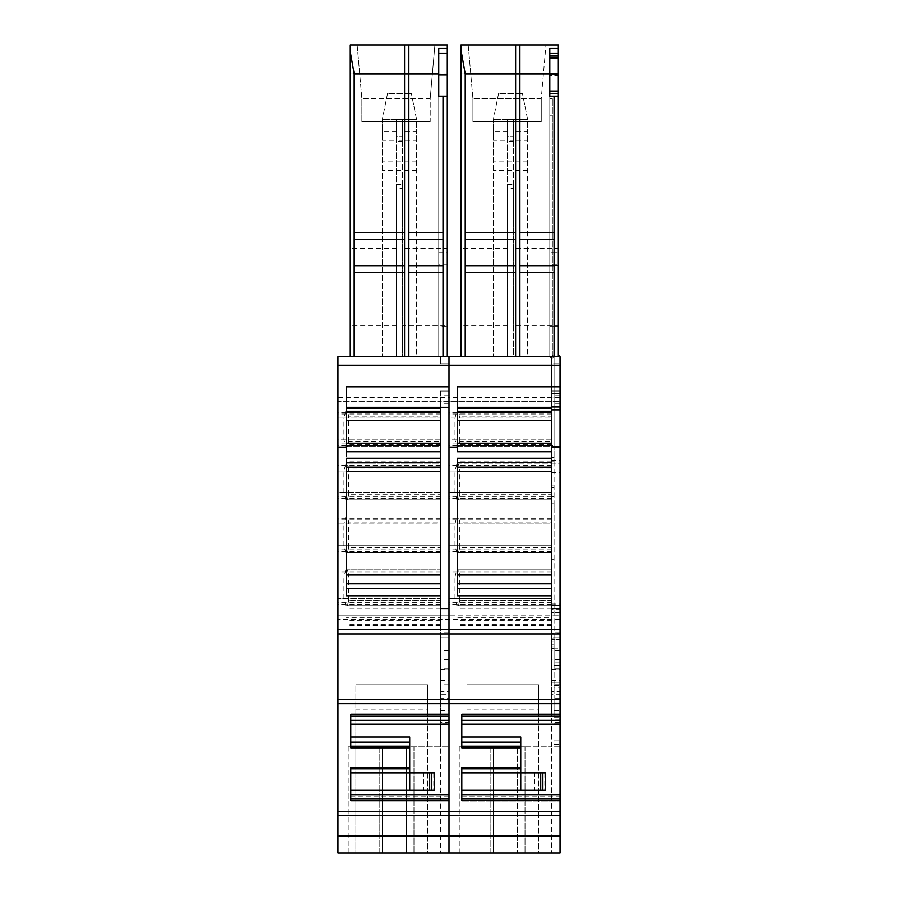 <?xml version="1.0" encoding="UTF-8"?>
<svg xmlns="http://www.w3.org/2000/svg" width="898" height="898" viewBox="0 0 898 898"><rect width="100%" height="100%" fill="white"/><g stroke="black" fill="none" stroke-linecap="round" stroke-linejoin="round"><path stroke-width="0.67" stroke-dasharray="4.49 3.37" d="M541.247 98.713L541.247 121.544L472.92 121.544L472.92 98.713L472.92 121.544L541.247 121.544L541.247 98.713L472.92 98.713L541.236 98.713L545.95 44.9L541.236 98.713M468.206 44.9L472.92 98.713L468.206 44.9L545.95 44.9L468.206 44.9M460.955 73.95L558.32 73.95L558.32 44.9L460.955 44.9L460.955 356.652L554.055 356.652L554.055 461.707L551.495 461.707L551.495 358.358L551.495 469.07L459.787 469.07L458.407 463.952L560.038 463.952L560.038 612.559L551.495 612.559L551.495 463.952L560.038 463.952L560.038 393.593L560.038 406.401L551.495 406.401L551.495 402.989L560.038 402.989M558.32 264.854L558.32 326.546L558.32 252.63L558.32 264.854L549.789 264.854L549.789 356.652L549.789 96.142L558.32 96.142L558.32 356.652L554.055 356.652L554.055 445.632L551.495 445.632L551.495 595.834M549.789 264.854L549.789 48.425M558.32 53.442L549.789 53.442M558.32 93.583L549.789 93.583L549.789 56.002L558.32 56.002L558.32 75.005L549.789 75.005M558.32 75.005L558.32 252.63L558.32 75.454L549.789 75.454L549.789 252.63L558.32 252.63L549.789 252.63L549.789 356.652L558.32 356.652L558.32 325.828L513.488 325.828L513.488 356.652L558.32 356.652L558.32 326.546L558.32 354.946L560.038 356.652L558.32 356.652L560.038 356.652L560.038 391.023L551.495 391.023L551.495 418.041L551.495 410.992L551.495 416.122L459.787 416.122L458.407 410.992L551.495 410.992L458.407 410.992M519.886 232.616L519.886 272.274M554.055 232.616L554.055 272.274M515.62 356.652L515.62 44.9M465.231 232.616L465.231 272.274M507.505 119.288L527.575 119.288L493.417 119.288L513.488 119.288L513.488 140.279L507.505 140.279L507.505 119.288L507.505 248.342L460.955 248.342M507.505 184.584L513.488 184.584L513.488 188.479L507.505 188.479L507.505 136.373L513.488 136.373L507.505 136.373L507.505 140.279L493.417 140.279L493.417 119.288L493.417 356.652L493.417 140.279M513.488 184.584L513.488 136.373L513.488 140.279L527.575 140.279L527.575 356.652L493.417 356.652L527.575 356.652L527.575 119.288L522.456 93.673L527.575 119.288L527.575 131.849L513.488 131.849M507.505 248.342L507.505 356.652L513.488 356.652L513.488 188.479M498.536 93.673L493.417 119.288L498.536 93.673L522.456 93.673L498.536 93.673M558.32 73.95L558.32 248.342L513.488 248.342L513.488 325.828M558.32 248.342L558.32 325.828M560.038 391.023L551.495 391.023L560.038 391.023L551.495 391.023L560.038 391.023L560.038 401.597L560.038 356.652L560.038 407.265L457.542 407.254L457.542 451.705M457.542 595.834L457.542 458.193M551.495 588.762L551.495 617.431L457.542 617.431M551.495 462.448L551.495 617.431M457.542 412.126L551.495 412.126L551.495 461.774L551.495 455.084L457.542 455.084L551.495 455.084L551.495 445.666M551.495 412.126L551.495 391.023M456.869 499.816L551.495 499.816L456.869 499.816L454.983 492.778L454.983 470.99L551.495 470.99L551.495 439.818L454.983 439.818L456.869 446.867L458.407 446.867L459.787 441.737L551.495 441.737L551.495 416.122M459.787 441.737L459.787 416.122M458.407 446.867L551.495 446.867L551.495 441.737M456.869 446.867L551.495 446.867L551.495 439.818L449 439.818L449 418.041L551.495 418.041L454.983 418.041L456.869 410.992M456.869 463.952L551.495 463.952L551.495 470.99L449 470.99L454.983 470.99L456.869 463.952L458.407 463.952M458.407 499.816L459.787 494.697L551.495 494.697L551.495 469.07M459.787 494.697L459.787 469.07M456.869 552.775L551.495 552.775L456.869 552.775L454.983 545.726L454.983 523.949L551.495 523.949L551.495 492.778L449 492.778L551.495 492.778L551.495 499.816L551.495 494.697M551.495 518.269L449 518.269L449 523.949L551.495 523.949L551.495 516.9L551.495 522.03L459.787 522.03L458.407 516.9L551.495 516.9L458.407 516.9M458.407 552.775L459.787 547.645L551.495 547.645L551.495 522.03M459.787 547.645L459.787 522.03M456.869 605.735L551.495 605.735L456.869 605.735L454.983 598.685L454.983 576.909L551.495 576.909L551.495 545.726L449 545.726L551.495 545.726L551.495 552.775L551.495 547.645M551.495 571.218L449 571.218L449 576.909L551.495 576.909L551.495 569.86L551.495 574.978L459.787 574.978L458.407 569.86L551.495 569.86L458.407 569.86M458.407 605.735L459.787 600.605L551.495 600.605L551.495 574.978M459.787 600.605L459.787 574.978M560.038 835.555L449 835.555L449 853.1L560.038 853.1L560.038 615.13L551.495 615.13L551.495 598.685L449 598.685L551.495 598.685L551.495 605.735L551.495 600.605M520.75 742.197L461.808 742.197L461.808 724.259M461.808 747.877L461.808 742.197M520.75 737.078L520.75 772.942L461.808 772.942L461.808 767.262M461.808 772.942L461.808 800.41M461.808 790.027L534.546 790.027L534.546 772.942L545.412 772.942M534.546 790.027L545.412 790.027M513.488 248.342L513.488 119.288M527.575 140.279L527.575 131.849M554.055 356.652L552.349 354.946L552.349 98.713L552.349 354.946L554.055 356.652L552.349 358.358L551.26 357.505A1.706 1.706 0 0 0 549.789 356.652L551.495 356.652L551.495 363.701L560.038 363.701L551.495 363.701L551.495 356.652L558.32 356.652M507.505 188.479L507.505 356.652L460.955 356.652M560.038 365.194L449 365.194L449 401.597L560.038 401.597L440.458 401.597L440.458 391.023L449 391.023L449 401.597L440.458 401.597L440.458 418.041L440.458 410.992L440.458 416.122L348.75 416.122L347.38 410.992L440.458 410.992L347.38 410.992M551.495 443.87L449 443.87L449 439.818L454.983 439.818L454.983 418.041L449 418.041L449 397.331L337.962 397.331L337.962 401.597L440.458 401.597L337.962 401.597L337.962 418.041L440.458 418.041L343.945 418.041L345.831 410.992M551.495 549.789L449 549.789L449 523.949L454.983 523.949L456.869 516.9M551.495 602.738L449 602.738L449 576.909L454.983 576.909L456.869 569.86M457.542 407.254L457.542 386.757M560.038 407.265L551.495 407.265L560.038 407.254L560.038 406.401M560.015 356.652L560.038 393.593L551.495 393.593L560.038 393.593L560.038 356.652L404.583 356.652L404.583 44.9M560.038 698.251L551.495 698.251L551.495 710.756L560.038 710.756L560.038 691.786L551.495 691.786L551.495 608.575M551.495 691.786L551.495 694.738L560.038 694.738M551.495 698.251L551.495 694.738M551.495 710.756L551.495 723.934L560.038 723.934L560.038 722.621L551.495 722.621M560.038 723.934L560.038 746.9L551.495 746.9L551.495 723.934M449 694.738L449 691.786L440.458 691.786L440.458 694.738L449 694.738L449 698.251L440.458 698.251L440.458 723.934L449 723.934L449 746.9L449 615.13L440.458 615.13L449 615.13L449 835.555L449 615.13L560.038 615.13L560.038 637.008L551.495 637.008L560.038 637.008L560.038 746.9L551.495 746.9L551.495 615.13L449 615.13L449 602.738M560.038 720.42L560.038 713.158L560.038 720.42L461.808 720.42L461.808 714.741M534.546 772.942L520.75 772.942M538.677 710.004L538.677 853.1L466.938 853.1L538.677 853.1L538.677 684.837L466.938 684.837L538.677 684.837L538.677 710.004L466.938 710.004L466.938 684.837L466.938 853.1L466.938 710.004M490.847 746.9L525.016 746.9L525.016 853.1L490.847 853.1L490.847 746.9L525.016 746.9L525.016 853.1L490.847 853.1L490.847 746.9M551.495 465.31L449 465.31L449 518.269M449 465.31L449 443.87M449 549.789L449 571.218M560.038 397.331L449 397.331L449 356.652L449 391.023L440.458 391.023L449 391.023L440.458 391.023L449 391.023L449 407.265L449 386.757M337.962 811.377L560.038 811.377M560.038 713.158L461.808 713.158L560.038 713.158M337.962 703.763L560.038 703.763M551.495 669.212L560.038 669.212L560.038 668.123L551.495 668.123L560.038 668.123L560.038 608.575L560.038 609.619L551.495 609.619M560.038 650.388L551.495 650.388M560.038 668.954L551.495 668.954M560.038 669.212L560.038 691.786M560.038 710.756L560.038 722.621M560.038 684.837L551.495 684.837M461.808 794.73L560.038 794.73L560.038 801.981L461.808 801.981L560.038 801.981L560.038 796.863L461.808 796.863M560.038 794.73L560.038 796.863M337.962 835.555L449 835.555L449 853.1L337.962 853.1L337.962 576.909L440.458 576.909L440.458 569.86L440.458 574.978L348.75 574.978L347.38 569.86L440.458 569.86L347.38 569.86M459.248 746.9L459.248 853.1L551.495 853.1L551.495 746.9L551.495 853.1L459.248 853.1L459.248 746.9L493.417 746.9L459.248 746.9M517.327 746.9L551.495 746.9L517.327 746.9L517.327 853.1L517.327 746.9M551.495 402.989L551.495 397.006L560.038 397.006L551.495 397.006L551.495 393.593L560.038 393.593L551.495 393.593L551.495 358.358L551.495 445.632M560.038 699.419L554.055 699.419L554.055 717.244L560.038 717.244L560.038 665.553L554.055 665.553L560.038 665.553L554.055 665.553L560.038 665.553L560.038 609.619M560.038 717.244L560.038 744.341L560.038 740.917L554.055 740.917L554.055 744.341L560.038 744.341L554.055 744.341L554.055 740.917L560.038 740.917L560.038 682.278L551.495 682.278L551.495 461.707L554.055 461.707L551.495 461.707M560.038 615.983L551.495 615.983L551.495 612.559L560.038 612.559L560.038 639.578L551.495 639.578L560.038 639.578L560.038 682.278L554.055 682.278L554.055 646.841L551.495 646.841M551.495 615.983L551.495 633.595L560.038 633.595M554.055 717.244L554.055 682.278L551.495 682.278L551.495 633.595M554.055 646.841L554.055 559.252L551.495 559.252M554.055 559.252L554.055 507.269L551.495 507.269M554.055 461.707L554.055 503.767L551.495 503.767L554.055 503.767L554.055 507.269M551.26 357.505L551.495 358.358L549.789 356.652L551.495 358.358L549.789 356.652L549.789 93.583M558.32 354.946L558.32 96.142M549.789 56.002L549.789 75.017L558.32 75.454M558.32 75.017L558.32 58.123L549.789 58.123M558.32 56.002L558.32 58.123M549.789 115.786L549.789 98.713L549.789 115.786L552.349 115.786L549.789 115.786L549.789 356.652L549.789 115.786M552.349 98.713L549.789 98.713L552.349 98.713M554.055 699.419L554.055 687.722L560.038 687.722M560.038 684.77L554.055 684.77L554.055 687.722M554.055 684.77L554.055 665.721L560.038 665.721M560.038 665.553L554.055 665.721M554.055 665.553L554.055 650.769L560.038 650.769M551.495 648.21L554.055 648.21L554.055 650.769M554.055 445.632L554.055 648.513L554.055 639.567L551.495 639.567M551.495 447.148L551.495 458.193M554.055 639.567L554.055 648.21L560.038 648.21M430.209 121.544L361.883 121.544L361.883 98.713L361.883 121.544L430.209 121.544L430.209 98.713L361.883 98.713L430.209 98.634L430.209 121.544M357.168 44.9L361.883 98.713L357.168 44.9L434.913 44.9L430.198 98.713L434.913 44.9L357.168 44.9M349.928 73.95L447.294 73.95L447.294 44.9L349.928 44.9L349.928 356.652L404.583 356.652M337.962 397.331L337.962 365.194L449 365.194L449 356.652L449 363.701L440.458 363.701L440.458 356.652L438.752 356.652L438.752 96.142L438.752 356.652L447.294 356.652L447.294 325.828L402.45 325.828L402.45 356.652L447.294 356.652L447.294 326.546L438.752 326.546M438.752 75.005L438.752 48.425M447.294 53.442L438.752 53.442M337.962 365.194L337.962 356.652L449 356.652L447.294 356.652L447.294 96.142L447.294 252.63L438.752 252.63M447.294 326.546L447.294 252.63M447.294 96.142L438.752 96.142M408.859 232.616L408.859 272.274M443.017 232.616L443.017 272.274M354.194 232.616L354.194 272.274M396.467 119.288L416.549 119.288L382.38 119.288L402.45 119.288L402.45 140.279L396.467 140.279L396.467 119.288L396.467 248.342L349.928 248.342M396.467 184.584L402.45 184.584L402.45 188.479L396.467 188.479L396.467 136.373L402.45 136.373L396.467 136.373L396.467 140.279L382.38 140.279L382.38 119.288L382.38 356.652L382.38 140.279M402.45 184.584L402.45 136.373L402.45 140.279L416.549 140.279L416.549 356.652L382.38 356.652L416.549 356.652L416.549 119.288L411.419 93.673L416.549 119.288L416.549 131.849L402.45 131.849M396.467 248.342L396.467 356.652L402.45 356.652L402.45 188.479M387.509 93.673L382.38 119.288L387.509 93.673L411.419 93.673L387.509 93.673M447.294 73.95L447.294 248.342L402.45 248.342L402.45 325.828M447.294 248.342L447.294 325.828M346.505 595.834L346.505 458.193M440.458 617.431L440.458 588.762L440.458 617.431L346.505 617.431M440.458 412.126L346.505 412.126L346.505 461.774L346.505 455.084L440.458 455.084L440.458 461.774L440.458 443.129L440.458 455.084L346.505 455.084L346.505 443.129L346.505 451.705M346.505 412.126L346.505 386.757M449 403.842L440.458 403.842L440.458 407.254L346.505 407.254M345.831 499.816L440.458 499.816L345.831 499.816L343.945 492.778L343.945 470.99L440.458 470.99L440.458 439.818L343.945 439.818L345.831 446.867L347.38 446.867L348.75 441.737L440.458 441.737L440.458 416.122M348.75 441.737L348.75 416.122M347.38 446.867L440.458 446.867L440.458 441.737M345.831 446.867L440.458 446.867L440.458 439.818L337.962 439.818L337.962 418.041L343.945 418.041L343.945 439.818L337.962 439.818L337.962 470.99L343.945 470.99L345.831 463.952L440.458 463.952L440.458 469.07L348.75 469.07L347.38 463.952M345.831 463.952L440.458 463.952L440.458 470.99L337.962 470.99L337.962 492.778L440.458 492.778L440.458 499.816L440.458 469.07M347.38 499.816L348.75 494.697L440.458 494.697M348.75 494.697L348.75 469.07M345.831 552.775L440.458 552.775L345.831 552.775L343.945 545.726L343.945 523.949L440.458 523.949L440.458 516.9L440.458 522.03L348.75 522.03L347.38 516.9L440.458 516.9L347.38 516.9M347.38 552.775L348.75 547.645L440.458 547.645L440.458 522.03M348.75 547.645L348.75 522.03M345.831 605.735L440.458 605.735L345.831 605.735L343.945 598.685L343.945 576.909L440.458 576.909L440.458 545.726L337.962 545.726L440.458 545.726L440.458 552.775L440.458 547.645M347.38 605.735L348.75 600.605L440.458 600.605L440.458 574.978M348.75 600.605L348.75 574.978M449 637.008L440.458 637.008L449 637.008L440.458 637.008L440.458 598.685L337.962 598.685L440.458 598.685L440.458 605.735L440.458 600.605M440.458 403.842L440.458 391.023M447.294 356.652L440.458 356.652L440.458 363.701L449 363.701L449 391.023M409.713 742.197L350.781 742.197L350.781 724.259M350.781 747.877L350.781 742.197M409.713 737.078L409.713 772.942L350.781 772.942L350.781 767.262M350.781 772.942L350.781 800.41M350.781 790.027L423.508 790.027L423.508 772.942L434.385 772.942M423.508 790.027L434.385 790.027M402.45 248.342L402.45 119.288M416.549 140.279L416.549 131.849M396.467 188.479L396.467 356.652L349.928 356.652M440.458 496.83L337.962 496.83L337.962 492.778L440.458 492.778L440.458 523.949L337.962 523.949L343.945 523.949L345.831 516.9M440.458 571.218L337.962 571.218L337.962 576.909L343.945 576.909L345.831 569.86M440.458 691.786L440.458 608.575M440.458 698.251L440.458 694.738M440.458 637.008L440.458 746.9L382.38 746.9L440.458 746.9L440.458 853.1L440.458 746.9L449 746.9L440.458 746.9L440.458 723.934M449 800.41L449 713.158L449 720.42L350.781 720.42L350.781 714.741M423.508 772.942L409.713 772.942M427.65 710.004L427.65 853.1L355.9 853.1L427.65 853.1L427.65 684.837L355.9 684.837L427.65 684.837L427.65 710.004L355.9 710.004L355.9 684.837L355.9 853.1L355.9 710.004M379.82 746.9L413.978 746.9L413.978 853.1L379.82 853.1L379.82 746.9L413.978 746.9L413.978 853.1L379.82 853.1L379.82 746.9M337.962 496.83L337.962 571.218M440.458 615.13L337.962 615.13L440.458 615.13M449 713.158L350.781 713.158L449 713.158M449 720.42L449 714.741M440.458 669.212L449 669.212L449 668.123L440.458 668.123L449 668.123L449 608.575M449 650.388L440.458 650.388M449 668.954L440.458 668.954M449 669.212L449 691.786M449 698.251L449 722.621L440.458 722.621M449 723.934L449 722.621M449 684.837L440.458 684.837M449 801.981L350.781 801.981L449 801.981M449 794.73L350.781 794.73M449 796.863L350.781 796.863M348.211 746.9L348.211 853.1L440.458 853.1L348.211 853.1L348.211 746.9L382.38 746.9L348.211 746.9M558.32 326.546L549.789 326.546L558.32 326.513M513.488 141.345L507.505 141.345M507.505 131.849L493.417 131.849M507.505 325.828L460.955 325.828M527.575 161.853L493.417 161.853M527.575 170.463L493.417 170.463M551.495 600.19L457.542 600.19M551.495 624.66L457.542 624.66M551.495 620.338L457.542 620.338M551.495 608.294L457.542 608.294M551.495 458.867L457.542 458.867M551.495 444.69L457.542 444.69M560.038 395.3L551.495 395.3M560.038 403.842L551.495 403.842M544.817 772.942L544.817 790.027M551.495 466.938L449 466.938M551.495 445.498L449 445.498M551.495 412.362L449 412.362M551.495 413.978L449 413.978M551.495 496.83L449 496.83M551.495 498.457L449 498.457M551.495 519.897L449 519.897M551.495 551.406L449 551.406M551.495 572.845L449 572.845M551.495 604.365L449 604.365M560.038 619.283L337.962 619.283M560.038 659.581L551.495 659.581M551.495 680.426L560.038 680.426M560.038 637.008L551.495 637.008M560.038 632.742L551.495 632.742M493.417 746.9L493.417 853.1L493.417 746.9M551.495 472.494L560.038 472.494M551.495 463.952L560.038 463.952M551.495 460.528L560.038 460.528M560.038 390.17L551.495 390.17L560.038 390.17M551.495 604.017L560.038 604.017M554.055 682.278L560.038 682.278M554.055 485.874L551.495 485.874M554.055 463.009L551.495 463.009M554.055 457.43L551.495 457.43M558.32 265.763L549.789 265.763M554.055 701.922L560.038 701.922M560.038 662.14L554.055 662.14M554.055 744.341L560.038 744.341L554.055 744.341M554.055 685.69L560.038 685.69M560.038 720.039L554.055 720.039M554.055 647.941L551.495 647.941M554.055 644.248L551.495 644.248M554.055 496.639L551.495 496.639M554.055 487.58L551.495 487.58M554.055 641.823L551.495 641.823M447.294 264.854L438.752 264.854M402.45 141.345L396.467 141.345M396.467 131.849L382.38 131.849M396.467 325.828L349.928 325.828M416.549 161.853L382.38 161.853M416.549 170.463L382.38 170.463M449 407.254L440.458 407.254M440.458 600.19L346.505 600.19M440.458 624.66L346.505 624.66M440.458 620.338L346.505 620.338M440.458 608.294L346.505 608.294M440.458 458.867L346.505 458.867M440.458 444.69L346.505 444.69M449 395.3L440.458 395.3M433.779 772.942L433.779 790.027M440.458 466.938L337.962 466.938M440.458 465.31L337.962 465.31M440.458 445.498L337.962 445.498M440.458 443.87L337.962 443.87M440.458 412.362L337.962 412.362M440.458 413.978L337.962 413.978M440.458 498.457L337.962 498.457M440.458 518.269L337.962 518.269M440.458 519.897L337.962 519.897M440.458 549.789L337.962 549.789M440.458 551.406L337.962 551.406M440.458 572.845L337.962 572.845M440.458 602.738L337.962 602.738M440.458 604.365L337.962 604.365M449 659.581L440.458 659.581M440.458 680.426L449 680.426M440.458 710.756L449 710.756M449 632.742L440.458 632.742M406.3 746.9L406.3 853.1L406.3 746.9M382.38 746.9L382.38 853.1L382.38 746.9M551.495 625.625L457.542 625.625M551.495 461.774L457.542 461.774M554.055 503.767L551.495 503.767L554.055 503.767M554.055 648.513L551.495 648.513M554.055 638.074L551.495 638.074M440.458 625.625L346.505 625.625M440.458 461.774L346.505 461.774"/><path stroke-width="1.35" d="M460.955 356.652L460.955 44.9L558.32 44.9L558.32 48.425L549.789 48.425L549.789 96.142L558.32 96.142L549.789 96.142M515.62 44.9L515.62 73.962L465.231 73.962L460.955 49.749M554.055 96.142L554.055 232.616L519.886 232.616L519.886 73.962L515.62 73.962L515.62 356.652M549.789 73.962L519.886 73.962L519.886 44.9M549.789 74.332L558.32 74.332L558.32 53.442L549.789 53.442M558.32 53.442L558.32 48.425M519.886 232.616L519.886 356.652M554.055 232.616L554.055 239.227L519.886 239.227M554.055 356.652L554.055 239.227M558.32 356.652L558.32 91.024L549.789 91.024M515.62 232.616L465.231 232.616L465.231 356.652M465.231 232.616L465.231 73.962M551.495 443.129L457.542 443.129M551.495 412.126L457.542 412.126M551.495 407.254L457.542 407.254M461.808 772.942L520.75 772.942L520.75 742.197L461.808 742.197M461.808 790.027L545.412 790.027L545.412 772.942L542.852 772.942L542.852 790.027M520.75 790.027L520.75 772.942L540.719 772.942L540.719 790.027M540.719 772.942L542.852 772.942M457.542 462.448L551.495 462.448L551.495 458.193L457.542 458.193L457.542 595.834L551.495 595.834L551.495 588.762L457.542 588.762M560.038 853.1L449 853.1L560.038 853.1L560.038 811.377L449 811.377L449 703.763L560.038 703.763L560.038 608.575L551.495 608.575L551.495 445.666L457.542 445.666M560.038 608.575L560.038 386.757L457.542 386.757L457.542 451.705L551.495 451.705M558.32 354.946L560.038 356.652L560.038 365.194L337.962 365.194L337.962 703.763L449 703.763L449 629.599L337.962 629.599M560.038 386.757L560.038 365.194M520.75 742.197L520.75 737.078L461.808 737.078M560.038 720.42L560.038 724.259L461.808 724.259L461.808 720.42L560.038 720.42L560.038 703.763M520.75 747.877L461.808 747.877L461.808 714.741L560.038 714.741M560.038 811.377L560.038 800.41L461.808 800.41L461.808 767.262L520.75 767.262M560.038 356.652L449 356.652L449 633.988L337.962 633.988M457.542 447.395L449 447.395M560.038 836.016L449 836.016L449 853.1L337.962 853.1L449 853.1L449 811.377L337.962 811.377L337.962 703.763M560.038 800.41L560.038 794.73L461.808 794.73M560.038 724.259L560.038 794.73M558.32 74.332L558.32 91.024M549.789 93.583L558.32 93.583M558.32 56.002L549.789 56.002M560.038 447.148L551.495 447.148L551.495 406.401L560.038 406.401M349.928 356.652L349.928 44.9L447.294 44.9L447.294 48.425L438.752 48.425L438.752 96.142L438.752 75.005L447.294 75.005L447.294 53.442L438.752 53.442M404.583 44.9L404.583 73.962L354.194 73.962L349.928 49.749M447.294 75.005L447.294 96.142L443.017 96.142L443.017 232.616L408.859 232.616L408.859 73.962L404.583 73.962L404.583 356.652M438.752 73.962L408.859 73.962L408.859 44.9M447.294 53.442L447.294 48.425M443.017 96.142L438.752 96.142M408.859 232.616L408.859 356.652M443.017 232.616L443.017 239.227L408.859 239.227M443.017 356.652L443.017 239.227M447.294 356.652L447.294 96.142M404.583 232.616L354.194 232.616L354.194 356.652M354.194 232.616L354.194 73.962M346.505 412.126L440.458 412.126L440.458 588.762L346.505 588.762M440.458 443.129L346.505 443.129M440.458 412.126L440.458 408.152L346.505 408.152M346.505 407.254L449 407.265L440.458 407.265L440.458 408.152M350.781 772.942L409.713 772.942L409.713 742.197L350.781 742.197M350.781 790.027L434.385 790.027L434.385 772.942L431.815 772.942L431.815 790.027M409.724 790.027L409.724 772.942L429.682 772.942L429.682 790.027M429.682 772.942L431.815 772.942M440.458 458.193L346.505 458.193L346.505 595.834L440.458 595.834L440.458 588.762M337.962 365.194L337.962 356.652L449 356.652L449 386.757L346.505 386.757L346.505 451.705L440.458 451.705M440.458 595.834L440.458 608.575L449 608.575L449 629.599L560.038 629.599M409.713 742.197L409.713 737.078L350.781 737.078M449 724.259L350.781 724.259L350.781 720.42L449 720.42M409.713 747.877L350.781 747.877L350.781 714.741L449 714.741L449 633.988L560.038 633.988M337.962 853.1L337.962 836.016L449 836.016L449 800.41L350.781 800.41L350.781 767.262L409.713 767.262M346.505 447.395L337.962 447.395M337.962 836.016L337.962 811.377M449 794.73L350.781 794.73M554.055 265.662L519.886 265.662M554.055 272.274L519.886 272.274M515.62 239.227L465.231 239.227M515.62 265.662L465.231 265.662M515.62 272.274L465.231 272.274M551.495 583.835L457.542 583.835M551.495 575.012L457.542 575.012M551.495 471.226L457.542 471.226M551.495 467.083L457.542 467.083M551.495 420.657L457.542 420.657M551.495 411.217L457.542 411.217M551.495 408.152L457.542 408.152M520.75 746.26L461.808 746.26M520.75 768.89L461.808 768.89M540.383 772.942L540.383 790.027M542.684 772.942L542.684 790.027M560.038 815.631L337.962 815.631M560.038 716.368L461.808 716.368M560.038 699.497L337.962 699.497M560.038 798.782L461.808 798.782M558.32 73.894L549.789 73.894M549.789 58.123L558.32 58.123M560.038 605.634L551.495 605.634M560.038 409.814L551.495 409.814M443.017 265.662L408.859 265.662M443.017 272.274L408.859 272.274M404.583 239.227L354.194 239.227M404.583 265.662L354.194 265.662M404.583 272.274L354.194 272.274M440.458 583.835L346.505 583.835M440.458 575.012L346.505 575.012M440.458 471.226L346.505 471.226M440.458 467.083L346.505 467.083M440.458 462.448L346.505 462.448M440.458 445.666L346.505 445.666M440.458 420.657L346.505 420.657M440.458 411.217L346.505 411.217M409.713 746.26L350.781 746.26M409.713 768.89L350.781 768.89M429.345 772.942L429.345 790.027M431.646 772.942L431.646 790.027M449 716.368L350.781 716.368M449 798.782L350.781 798.782"/></g></svg>
